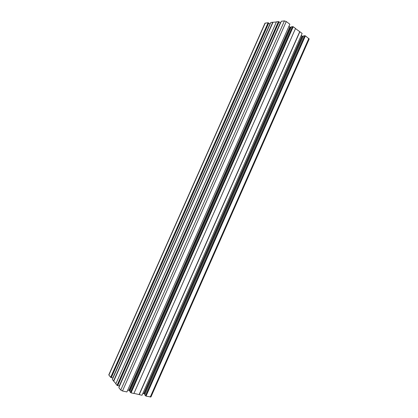 <?xml version="1.0" encoding="UTF-8"?>
<svg xmlns="http://www.w3.org/2000/svg" width="418" height="418" viewBox="0 0 418 418"><rect width="100%" height="100%" fill="white"/><g stroke="black" fill="none" stroke-linecap="round" stroke-linejoin="round"><path stroke-width="0.63" d="M264.975 23.199L268.1 22.744L269.965 23.92L112.787 377.982L111.287 377.642L110.645 377.349L108.79 374.857L264.975 23.199M272.766 22.217L113.534 380.981L112.348 379.492L270.854 22.431L276.387 21.987M278.435 21.579L117.04 385.386L115.823 383.855L276.465 21.804L278.435 21.579L279.088 21.861L280.332 22.791L119.224 386.023M281.33 21.255L284.433 20.905L286.267 21.543L289.862 24.234L126.91 391.948L122.484 390.976L120.75 390.051L118.832 387.638L281.33 21.255M289.758 24.469L127.004 391.734M288.937 26.36L291.106 27.572M129.805 391.656L291.498 26.689L293.232 26.752L295.531 28.471L133.896 393.474L131.059 392.852L129.805 391.656L291.503 26.684M295.479 28.591L302.141 33.414L142.031 395.256L133.943 393.369M301.221 35.499L303.285 36.617M303.667 35.765L144.764 394.953L303.661 35.765L305.406 35.854L309.205 38.999L150.935 396.975L146.044 396.133L144.764 394.942M142.862 393.364L145.103 394.174M127.783 390.031L130.16 390.856M119.548 385.286L119.835 385.365M117.04 385.386L119.214 386.023M113.534 380.981L115.896 383.687M268.1 22.744L110.645 377.349M268.513 23.042L111.151 377.47M268.737 23.016L111.287 377.642M272.975 22.368L113.785 381.038M278.853 21.888L117.552 385.5M279.088 21.861L117.698 385.683M280.18 23.748L119.804 385.344M292.59 26.58L130.489 392.497M292.861 26.789L130.829 392.57M293.232 26.752L131.059 392.852M299.696 31.737L139.126 394.503M299.878 31.721L139.246 394.644M304.764 35.682L145.474 395.783M305.03 35.88L145.804 395.851M305.406 35.854L146.044 396.133M265.231 23.063L108.873 375.124M269.96 23.91L112.776 377.987L269.965 23.92M284.433 20.905L120.75 390.051M286.267 21.543L122.484 390.976M289.862 27.05L128.922 390.281M290.395 27.327L129.486 390.496M302 36.079L143.823 393.578M302.517 36.345L144.372 393.787M308.824 38.409L150.25 397.053"/></g></svg>
